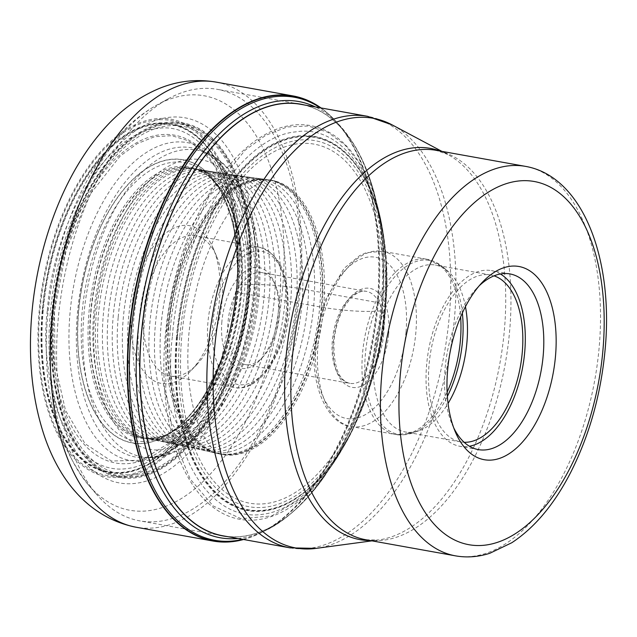 <?xml version="1.0" encoding="UTF-8"?>
<svg xmlns="http://www.w3.org/2000/svg" width="637" height="637" viewBox="0 0 637 637"><rect width="100%" height="100%" fill="white"/><g stroke="black" fill="none" stroke-linecap="round" stroke-linejoin="round"><path stroke-width="0.48" stroke-dasharray="3.19 2.39" d="M243.565 539.507A226.127 121.165 100.2 0 0 260.214 533.105A226.127 121.165 100.2 0 0 377.319 302.479A226.127 121.165 100.2 0 0 334.433 119.756A226.127 121.165 100.2 0 0 321.04 107.964M168.311 326.861A139.256 74.617 100.2 0 0 218.332 453.687A139.256 74.617 100.2 0 0 218.817 453.791A139.256 74.617 100.2 0 0 321.351 307.153A139.256 74.617 100.2 0 0 268.026 179.714A139.256 74.617 100.2 0 0 267.532 179.65A139.256 74.617 100.2 0 0 168.311 326.861M237.585 271.258A143.874 77.093 -79.8 0 1 236.622 291.157A143.874 77.093 100.2 0 1 222.122 357.373A143.874 77.093 100.2 0 1 222.082 357.468A143.874 77.093 100.2 0 1 126.811 441.624A143.874 77.093 100.2 0 1 78.502 311.525A143.874 77.093 -79.8 0 1 164.33 160.516A143.874 77.093 -79.8 0 1 237.585 271.155A143.874 77.093 -79.8 0 1 237.585 271.258L236.582 287.311A164.903 23.219 -175 0 1 236.733 286.347L236.932 285.718A129.685 18.258 -175 0 1 236.956 285.631A6.37 0.9 -175 0 1 236.996 285.567L238.787 285.153A44.51 6.266 -175 0 1 300.234 288.641L377.319 302.479L382.256 304.51A15.957 2.245 5 0 0 382.272 304.542L385.122 308.427A47.918 6.744 -175 0 1 385.433 309.399L385.321 310.028A40.967 5.765 -175 0 1 385.305 310.123A5.279 0.741 -175 0 1 385.266 310.179L382.192 310.768C366.418 312.249 346.87 311.175 323.548 307.536L241.534 293.195A137.027 73.422 -79.8 0 1 141.924 437.754A137.027 73.422 -79.8 0 1 141.35 437.643A137.027 73.422 -79.8 0 1 90.948 312.6A137.027 73.422 -79.8 0 1 189.778 167.905A137.027 73.422 -79.8 0 1 190.352 168.009A137.027 73.422 -79.8 0 1 241.534 293.195L236.622 291.181A47.313 6.665 5 0 0 236.622 291.157A6286.489 885.183 -175 0 1 236.582 287.454L221.397 359.157M215.242 182.445A137.027 73.422 -79.8 0 0 189.444 167.857A137.027 73.422 -79.8 0 0 90.621 312.536A137.027 73.422 100.2 0 0 141.016 437.579A137.027 73.422 100.2 0 0 170.278 432.873A137.027 73.422 100.2 0 0 241.2 293.139A137.027 73.422 -79.8 0 0 215.242 182.445L214.358 181.505A137.855 73.868 100.2 0 0 138.038 188.823A137.855 73.868 100.2 0 0 88.981 312.385A137.855 73.868 100.2 0 0 169.124 433.447L169.124 433.447A137.855 73.868 100.2 0 0 240.475 292.869A137.855 73.868 100.2 0 0 214.358 181.505L210.696 177.58A141.318 75.723 -79.8 0 1 237.466 291.738A141.318 75.723 100.2 0 1 164.322 435.851C168.956 433.837 174.857 429.609 182.023 423.175C198.919 407.123 212.678 384.071 223.308 354.021L223.308 354.021A143.731 77.013 100.2 0 0 236.622 291.181A143.731 77.013 -79.8 0 0 237.529 274.818L237.585 271.155M221.35 359.292L199.883 406.318L172.213 441.123L141.589 460.201L111.419 461.021L85.055 443.726L65.476 410.26L54.965 364.181L54.495 310.912L66.304 249.72L89.196 195.448L120.17 156.057L137.289 143.62L154.695 136.692L171.775 135.697L187.899 140.61L202.542 151.073L215.179 166.751L232.489 211.826L237.617 268.941A166.536 89.236 100.2 0 0 154.281 135.769A166.536 89.236 100.2 0 0 53.572 310.888A166.536 89.236 100.2 0 0 110.758 461.865A166.536 89.236 100.2 0 0 221.35 359.563A166.536 89.236 100.2 0 0 221.358 359.539A166.536 89.236 100.2 0 0 236.582 287.311A166.536 89.236 100.2 0 0 237.617 268.965A166.536 89.236 100.2 0 0 237.617 268.941M168.59 383.585A80.119 42.934 100.2 0 0 191.379 370.32A80.119 42.934 100.2 0 0 219.534 298.888A80.119 42.934 100.2 0 0 213.268 248.43A80.119 42.934 100.2 0 0 182.421 225.538A80.119 42.934 100.2 0 0 131.477 310.235A80.119 42.934 100.2 0 0 168.59 383.585M298.992 289.588A219.224 117.463 -79.8 0 1 139.798 520.875A219.224 117.463 -79.8 0 1 97.119 494.957A219.224 117.463 -79.8 0 1 58.078 320.618A219.224 117.463 -79.8 0 1 168.248 98.791A219.224 117.463 -79.8 0 1 217.273 89.331A219.224 117.463 -79.8 0 1 298.992 289.588M453.743 427.881A89.252 47.823 -79.8 0 1 452.103 424.298A89.252 47.823 -79.8 0 1 445.128 368.09A89.252 47.823 -79.8 0 1 476.484 288.521A89.252 47.823 -79.8 0 1 479.263 285.734M500.379 273.982A89.252 47.823 100.2 0 0 491.438 270.606A89.252 47.823 100.2 0 0 426.631 364.77A89.252 47.823 100.2 0 0 459.898 446.298A89.252 47.823 100.2 0 0 469.453 446.242M464.15 442.285A84.793 45.434 -79.8 0 1 460.686 441.911A84.793 45.434 -79.8 0 1 429.075 364.452A84.793 45.434 -79.8 0 1 490.657 274.993A84.793 45.434 -79.8 0 1 494.033 275.853M465.448 306.676A84.793 45.434 100.2 0 0 447.867 271.171A84.793 45.434 100.2 0 0 435.302 265.056A84.793 45.434 100.2 0 0 373.728 354.514A84.793 45.434 100.2 0 0 405.331 431.974A84.793 45.434 100.2 0 0 419.242 430.612A84.793 45.434 100.2 0 0 448.074 403.444M279.404 315.291A46.74 25.042 100.2 0 0 275.741 285.862A46.74 25.042 100.2 0 0 261.974 272.604A46.74 25.042 100.2 0 0 257.754 272.509A46.74 25.042 100.2 0 0 228.038 321.908A46.74 25.042 100.2 0 0 245.46 364.603A46.74 25.042 100.2 0 0 249.688 364.698A46.74 25.042 100.2 0 0 262.977 356.967A46.74 25.042 100.2 0 0 279.404 315.291M221.891 321.566A51.191 27.431 100.2 0 0 245.603 368.425A51.191 27.431 100.2 0 0 260.159 359.953A51.191 27.431 100.2 0 0 278.146 314.312A51.191 27.431 100.2 0 0 274.141 282.08A51.191 27.431 100.2 0 0 254.434 267.452A51.191 27.431 100.2 0 0 221.891 321.566M143.771 310.928A71.217 38.164 100.2 0 0 170.318 375.989A71.217 38.164 100.2 0 0 176.76 376.133A71.217 38.164 100.2 0 0 197.016 364.34A71.217 38.164 100.2 0 0 222.034 300.847A71.217 38.164 100.2 0 0 216.469 255.994A71.217 38.164 100.2 0 0 195.487 235.794A71.217 38.164 100.2 0 0 189.046 235.65A71.217 38.164 100.2 0 0 143.771 310.928M238.787 285.153A181.609 97.31 -79.8 0 1 123.323 477.121A181.609 97.31 -79.8 0 1 39.199 310.856A181.609 97.31 -79.8 0 1 154.664 118.888A181.609 97.31 -79.8 0 1 238.787 285.153M238.079 285.241A180.327 96.625 100.2 0 0 154.552 120.154A180.327 96.625 100.2 0 0 39.908 310.768A180.327 96.625 100.2 0 0 123.435 475.855A180.327 96.625 100.2 0 0 238.079 285.241M215.943 82.085A226.127 121.165 -79.8 0 1 300.234 288.641A226.127 121.165 -79.8 0 1 136.023 527.213M243.406 539.483A225.912 121.046 100.2 0 0 260.509 532.954L260.509 532.954A225.912 121.046 100.2 0 0 377.502 302.551A225.912 121.046 -79.8 0 0 334.656 120.003L334.433 119.756M242.713 539.356A225.084 120.608 100.2 0 0 261.664 532.381L261.664 532.381A225.084 120.608 100.2 0 0 378.227 302.822A225.084 120.608 100.2 0 0 335.532 120.942L335.532 120.942A225.084 120.608 100.2 0 0 320.196 107.804M237.88 538.488A221.628 118.753 100.2 0 0 266.465 529.984A221.628 118.753 100.2 0 0 381.237 303.945A221.628 118.753 -79.8 0 0 339.202 124.86L334.656 120.003A225.912 121.046 -79.8 0 0 320.881 107.932M227.059 536.545A219.359 117.542 100.2 0 0 328.827 469.628A219.359 117.542 100.2 0 0 328.835 469.62A219.359 117.542 100.2 0 0 382.256 304.51A219.359 117.542 -79.8 0 0 376.674 203.147C369.301 170.143 356.808 144.05 339.202 124.86A221.628 118.753 -79.8 0 0 315.363 106.936M223.961 535.988A219.232 117.471 100.2 0 0 326.152 473.673A219.232 117.471 100.2 0 0 326.152 473.665A219.232 117.471 100.2 0 0 382.272 304.542A219.232 117.471 -79.8 0 0 375.567 198.418L375.567 198.418A219.232 117.471 -79.8 0 0 301.444 104.444M377.9 207.535L386.014 260.987L385.122 308.427L378.617 351.871L367.119 393.897L351.25 432.507L331.503 465.894L302.647 497.696L271.704 515.914L241.073 518.717L213.172 505.953L190.129 478.968L173.941 439.426L165.747 390.688L166.122 336.639L172.309 294.374L186.1 245.205L210.17 193.839L245.157 150.157L265.74 135.283L287.168 126.97L308.268 125.991L327.88 132.289L345.047 145.053L359.188 162.921L377.813 207.208A200.01 107.175 -79.8 0 0 261.855 136.445A200.01 107.175 -79.8 0 0 165.206 336.599A200.01 107.175 100.2 0 0 212.432 506.757A200.01 107.175 100.2 0 0 331.312 466.212A200.01 107.175 100.2 0 0 385.011 308.284A200.01 107.175 -79.8 0 0 377.813 207.208L375.965 200.321C376.021 199.692 380.464 218.372 381.324 225.689L379.548 215.242L374.142 192.302L368.401 174.896L376.674 203.139A219.359 117.542 -79.8 0 1 376.674 203.147M172.348 336.846C168.017 370.264 171.775 407.6 183.615 448.838C196.371 487.799 225.928 519.768 262.157 514.354C298.259 510.452 334.138 470.058 354.084 426.878C373.497 381.611 383.944 342.451 385.433 309.399C395.688 207.009 352.779 122.193 295.616 131.891C238.875 136.859 179.976 234.798 172.348 336.846M176.465 336.933A190.049 101.832 100.2 0 0 264.498 510.922A190.049 101.832 100.2 0 0 385.321 310.028A190.049 101.832 -79.8 0 0 297.296 136.039A190.049 101.832 -79.8 0 0 176.465 336.933M177.046 336.949A189.5 101.538 100.2 0 0 264.825 510.436A189.5 101.538 100.2 0 0 385.305 310.123A189.5 101.538 -79.8 0 0 297.527 136.629A189.5 101.538 -79.8 0 0 177.046 336.949M177.444 336.949A189.109 101.331 100.2 0 0 265.04 510.078A189.109 101.331 100.2 0 0 385.266 310.179A189.109 101.331 -79.8 0 0 297.678 137.051A189.109 101.331 -79.8 0 0 177.444 336.949M179.785 336.838A185.972 99.651 100.2 0 0 265.924 507.092A185.972 99.651 100.2 0 0 384.159 310.514A185.972 99.651 100.2 0 0 298.02 140.259A185.972 99.651 100.2 0 0 179.785 336.838M382.192 310.768A182.397 97.732 -79.8 0 1 266.234 503.564A182.397 97.732 -79.8 0 1 181.744 336.583A182.397 97.732 -79.8 0 1 297.71 143.787A182.397 97.732 -79.8 0 1 382.192 310.768M170.421 327.259A139.336 74.656 100.2 0 0 220.951 454.253A139.336 74.656 100.2 0 0 323.548 307.536A139.336 74.656 100.2 0 0 270.184 180.024A139.336 74.656 100.2 0 0 170.421 327.259M321.9 307.249A139.272 74.625 -79.8 0 1 219.351 453.91L219.351 453.91A139.272 74.625 -79.8 0 1 168.845 326.964A139.272 74.625 -79.8 0 1 268.567 179.793L268.567 179.793A139.272 74.625 -79.8 0 1 321.9 307.249M265.932 179.443A139.177 74.577 -79.8 0 0 166.767 326.574A139.177 74.577 100.2 0 0 216.755 453.321A139.177 74.577 100.2 0 0 216.859 453.345A139.177 74.577 100.2 0 0 319.718 306.875A139.177 74.577 -79.8 0 0 266.035 179.459A139.177 74.577 -79.8 0 0 265.932 179.443L267.532 179.65M260.087 178.663A138.906 74.425 -79.8 0 0 161.034 325.499A138.906 74.425 100.2 0 0 211.014 452.015A138.906 74.425 100.2 0 0 211.118 452.039A138.906 74.425 100.2 0 0 313.683 305.832A138.906 74.425 -79.8 0 0 260.199 178.679A138.906 74.425 -79.8 0 0 260.087 178.663L266.035 179.459M254.362 177.89A138.651 74.29 -79.8 0 0 155.388 324.44A138.651 74.29 100.2 0 0 205.369 450.749A138.651 74.29 100.2 0 0 205.48 450.773A138.651 74.29 100.2 0 0 307.759 304.812A138.651 74.29 -79.8 0 0 254.466 177.906A138.651 74.29 -79.8 0 0 254.362 177.89L260.199 178.679M248.733 177.118A138.412 74.163 -79.8 0 0 149.838 323.405A138.412 74.163 100.2 0 0 199.827 449.515A138.412 74.163 100.2 0 0 199.938 449.539A138.412 74.163 100.2 0 0 301.938 303.809A138.412 74.163 -79.8 0 0 248.844 177.134A138.412 74.163 -79.8 0 0 248.733 177.118L254.466 177.906M243.207 176.345A138.189 74.043 -79.8 0 0 144.36 322.386A138.189 74.043 100.2 0 0 194.381 448.321A138.189 74.043 100.2 0 0 194.492 448.344A138.189 74.043 100.2 0 0 296.229 302.822A138.189 74.043 -79.8 0 0 243.318 176.361A138.189 74.043 -79.8 0 0 243.207 176.345L248.844 177.134M237.784 175.565A137.99 73.94 -79.8 0 0 138.97 321.382A137.99 73.94 100.2 0 0 189.022 447.158A137.99 73.94 100.2 0 0 189.133 447.182A137.99 73.94 100.2 0 0 290.623 301.85A137.99 73.94 -79.8 0 0 237.896 175.589A137.99 73.94 -79.8 0 0 237.784 175.565L243.318 176.361M232.449 174.793A137.815 73.844 -79.8 0 0 133.659 320.395A137.815 73.844 100.2 0 0 183.751 446.035A137.815 73.844 100.2 0 0 183.87 446.059A137.815 73.844 100.2 0 0 285.105 300.887A137.815 73.844 -79.8 0 0 232.569 174.809A137.815 73.844 -79.8 0 0 232.449 174.793L237.896 175.589M279.699 299.947A137.648 73.757 -79.8 0 1 178.686 444.968A137.648 73.757 -79.8 0 1 178.567 444.944A137.648 73.757 -79.8 0 1 128.427 319.432A137.648 73.757 -79.8 0 1 227.21 174.012A137.648 73.757 -79.8 0 1 227.329 174.028A137.648 73.757 -79.8 0 1 279.699 299.947M222.066 173.232A137.504 73.677 -79.8 0 0 123.26 318.476A137.504 73.677 100.2 0 0 173.471 443.885A137.504 73.677 100.2 0 0 173.598 443.909A137.504 73.677 100.2 0 0 274.372 299.016A137.504 73.677 -79.8 0 0 222.194 173.248A137.504 73.677 -79.8 0 0 222.066 173.232L227.329 174.028M118.171 317.545A137.377 73.613 100.2 0 0 168.463 442.858A137.377 73.613 100.2 0 0 168.582 442.89A137.377 73.613 100.2 0 0 269.148 298.092A137.377 73.613 100.2 0 0 217.137 172.468A137.377 73.613 100.2 0 0 217.01 172.444A137.377 73.613 100.2 0 0 118.171 317.545M212.041 171.656A137.274 73.558 -79.8 0 0 113.155 316.621A137.274 73.558 100.2 0 0 163.526 441.871A137.274 73.558 100.2 0 0 163.653 441.895A137.274 73.558 100.2 0 0 264.013 297.192A137.274 73.558 -79.8 0 0 212.169 171.679A137.274 73.558 -79.8 0 0 212.041 171.656L217.137 172.468M207.16 170.867A137.186 73.51 -79.8 0 0 108.202 315.721A137.186 73.51 100.2 0 0 158.677 440.915A137.186 73.51 100.2 0 0 158.804 440.939A137.186 73.51 100.2 0 0 258.964 296.301A137.186 73.51 -79.8 0 0 207.288 170.891A137.186 73.51 -79.8 0 0 207.16 170.867L212.169 171.679M202.359 170.071A137.122 73.47 -79.8 0 0 103.313 314.829A137.122 73.47 100.2 0 0 153.899 439.992A137.122 73.47 100.2 0 0 154.035 440.016A137.122 73.47 100.2 0 0 254.004 295.425A137.122 73.47 -79.8 0 0 202.494 170.095A137.122 73.47 -79.8 0 0 202.359 170.071L207.288 170.891M197.645 169.275A137.066 73.446 -79.8 0 0 98.496 313.961A137.066 73.446 100.2 0 0 149.201 439.1A137.066 73.446 100.2 0 0 149.337 439.124A137.066 73.446 100.2 0 0 249.131 294.557A137.066 73.446 -79.8 0 0 197.781 169.299A137.066 73.446 -79.8 0 0 197.645 169.275L202.494 170.095M149.337 439.124L144.583 438.232A137.035 73.43 100.2 0 1 93.743 313.101A137.035 73.43 -79.8 0 1 193.011 168.479L195.607 168.924A137.051 73.438 -79.8 0 0 96.338 313.571A137.051 73.438 100.2 0 0 147.171 438.718A137.051 73.438 100.2 0 0 246.949 294.167A137.051 73.438 -79.8 0 0 195.607 168.924L197.781 169.299M144.583 438.232A137.035 73.43 100.2 0 0 144.718 438.264A137.035 73.43 100.2 0 0 244.345 293.705A137.035 73.43 -79.8 0 0 193.146 168.502A137.035 73.43 -79.8 0 0 193.011 168.479M222.082 357.468L223.308 354.021A143.731 77.013 100.2 0 1 127.886 441.799A143.731 77.013 100.2 0 1 78.662 311.525A143.731 77.013 -79.8 0 1 165.437 160.42A143.731 77.013 -79.8 0 1 237.529 274.818C237.967 252.945 235.666 233.253 230.618 215.76L222.87 195.615L219.47 189.396L210.696 177.58A141.318 75.723 -79.8 0 0 132.456 185.088A141.318 75.723 -79.8 0 0 82.165 311.748A141.318 75.723 100.2 0 0 164.322 435.851L170.278 432.873M47.305 310.752C43.451 340.461 46.796 373.648 57.322 410.316C68.661 444.952 94.929 473.371 127.145 468.553C159.242 465.09 191.14 429.171 208.864 390.792C226.127 350.549 235.411 315.737 236.733 286.347C245.858 195.32 207.702 119.915 156.893 128.539C106.443 132.958 54.081 220.028 47.305 310.752M43.197 310.673A176.29 94.459 100.2 0 0 124.852 472.065A176.29 94.459 100.2 0 0 236.932 285.718A176.29 94.459 -79.8 0 0 155.277 124.326A176.29 94.459 -79.8 0 0 43.197 310.673M42.615 310.665A176.847 94.762 100.2 0 0 124.526 472.566A176.847 94.762 100.2 0 0 236.956 285.631A176.847 94.762 -79.8 0 0 155.046 123.729A176.847 94.762 -79.8 0 0 42.615 310.665M42.217 310.657A177.237 94.969 100.2 0 0 124.311 472.925A177.237 94.969 100.2 0 0 236.996 285.567A177.237 94.969 -79.8 0 0 154.902 123.307A177.237 94.969 -79.8 0 0 42.217 310.657M304.534 104.994A219.359 117.542 -79.8 0 1 376.674 203.139M94.698 314.973A147.059 78.797 100.2 0 0 94.69 315.1A147.059 78.797 -79.8 0 0 162.857 449.595A147.059 78.797 -79.8 0 0 256.313 294.151A147.059 78.797 -79.8 0 0 256.321 294.015A147.059 78.797 100.2 0 0 188.162 159.521A147.059 78.797 100.2 0 0 94.698 314.973M83.901 314.654A155.802 83.479 -79.8 0 1 83.909 314.511A155.802 83.479 -79.8 0 1 206.977 153.127A155.802 83.479 -79.8 0 1 255.142 292.319A155.802 83.479 -79.8 0 1 255.126 292.455A155.802 83.479 -79.8 0 1 152.331 457.485A155.802 83.479 -79.8 0 1 83.901 314.654M250.094 291.324A157.148 84.203 100.2 0 0 201.523 150.786A157.148 84.203 100.2 0 0 77.403 313.452A157.148 84.203 100.2 0 0 77.388 313.571A157.148 84.203 100.2 0 0 146.406 457.78A157.148 84.203 100.2 0 0 250.078 291.443A157.148 84.203 100.2 0 0 250.094 291.324M247.451 290.122A161.448 86.505 -79.8 0 1 247.443 290.249A161.448 86.505 -79.8 0 1 144.774 460.782A161.448 86.505 -79.8 0 1 70.03 312.982A161.448 86.505 -79.8 0 1 70.046 312.855A161.448 86.505 -79.8 0 1 172.707 142.314A161.448 86.505 -79.8 0 1 247.451 290.122M248.526 287.741A176.648 94.65 100.2 0 0 166.759 126.015A176.648 94.65 100.2 0 0 54.416 312.544A176.648 94.65 100.2 0 0 54.4 312.751A176.648 94.65 100.2 0 0 136.167 474.477A176.648 94.65 100.2 0 0 248.51 287.94A176.648 94.65 100.2 0 0 248.526 287.741M53.03 312.799A178.424 95.606 100.2 0 0 135.673 476.15A178.424 95.606 100.2 0 0 249.107 287.542A178.424 95.606 100.2 0 0 166.464 124.199A178.424 95.606 100.2 0 0 53.03 312.799M52.545 312.863A179.3 96.076 -79.8 0 1 166.536 123.339A179.3 96.076 -79.8 0 1 249.585 287.486A179.3 96.076 -79.8 0 1 135.593 477.009A179.3 96.076 -79.8 0 1 52.545 312.863M52.186 312.934A180.088 96.498 100.2 0 0 135.601 477.806A180.088 96.498 100.2 0 0 250.094 287.438A180.088 96.498 100.2 0 0 166.679 122.567A180.088 96.498 100.2 0 0 52.186 312.934M254.075 287.239A185.471 99.38 100.2 0 0 168.168 117.447A185.471 99.38 100.2 0 0 50.251 313.5A185.471 99.38 100.2 0 0 136.159 483.292A185.471 99.38 100.2 0 0 254.075 287.239M282.661 288.131A210.536 112.813 -79.8 0 1 206.253 478.363A210.536 112.813 -79.8 0 1 88.79 485.354A210.536 112.813 -79.8 0 1 51.294 317.935A210.536 112.813 -79.8 0 1 157.1 104.89A210.536 112.813 -79.8 0 1 282.661 288.131M290.058 547.86A219.224 117.463 100.2 0 0 449.244 316.7A219.224 117.463 100.2 0 0 449.26 316.565A219.224 117.463 100.2 0 0 367.541 116.308M392.137 124.884A218.316 116.977 -79.8 0 1 454.499 317.664A218.316 116.977 -79.8 0 1 454.492 317.799A218.316 116.977 -79.8 0 1 316.103 548.377M370.216 540.542A198.768 106.506 100.2 0 0 378.378 539.993A198.768 106.506 100.2 0 0 504.385 329.926A198.768 106.506 100.2 0 0 504.393 329.799A198.768 106.506 100.2 0 0 447.604 154.409A198.768 106.506 100.2 0 0 440.151 151.057M441.887 151.367L447.604 154.409L435.875 150.284A197.86 106.021 -79.8 0 1 509.64 330.898A197.86 106.021 -79.8 0 1 509.624 331.025A197.86 106.021 -79.8 0 1 365.941 539.778L378.378 539.993L371.96 540.853M455.503 555.854A197.86 106.021 100.2 0 0 599.17 347.292A197.86 106.021 100.2 0 0 599.186 347.101A197.86 106.021 100.2 0 0 525.429 166.361M462.351 313.03A88.36 47.345 100.2 0 0 442.675 266.776A88.36 47.345 100.2 0 0 365.423 353.631A88.36 47.345 100.2 0 0 365.407 353.766A88.36 47.345 100.2 0 0 412.848 432.921A88.36 47.345 100.2 0 0 447.381 396.405M447.126 392.137A89.029 47.703 -79.8 0 1 395.736 434.553A89.029 47.703 -79.8 0 1 362.541 353.368A89.029 47.703 -79.8 0 1 362.557 353.224A89.029 47.703 -79.8 0 1 427.204 259.299A89.029 47.703 -79.8 0 1 460.631 316.939M317.998 345.23A89.029 47.703 100.2 0 0 317.982 345.365A89.029 47.703 100.2 0 0 351.178 426.551A89.029 47.703 100.2 0 0 415.834 332.625A89.029 47.703 100.2 0 0 415.842 332.49A89.029 47.703 100.2 0 0 382.646 251.304A89.029 47.703 100.2 0 0 317.998 345.23M406 332.068A81.902 43.889 100.2 0 0 368.059 257.085A81.902 43.889 100.2 0 0 315.992 343.662A81.902 43.889 100.2 0 0 353.925 418.644A81.902 43.889 100.2 0 0 406 332.068M388.618 334.441A50.299 26.953 -79.8 0 1 356.616 387.479A50.299 26.953 -79.8 0 1 333.358 341.424A50.299 26.953 -79.8 0 1 333.366 341.281A50.299 26.953 -79.8 0 1 365.375 288.25A50.299 26.953 -79.8 0 1 388.634 334.306A50.299 26.953 -79.8 0 1 388.618 334.441M383.721 334.027A46.74 25.042 -79.8 0 1 383.705 334.154A46.74 25.042 -79.8 0 1 349.777 383.339A46.74 25.042 -79.8 0 1 332.355 340.644A46.74 25.042 -79.8 0 1 332.363 340.508A46.74 25.042 -79.8 0 1 366.291 291.332A46.74 25.042 -79.8 0 1 383.721 334.027M287.207 313.014A67.657 36.253 -79.8 0 1 287.199 313.149A67.657 36.253 -79.8 0 1 244.218 384.66A67.657 36.253 -79.8 0 1 212.83 322.863A67.657 36.253 100.2 0 1 212.846 322.728A67.657 36.253 100.2 0 1 255.819 251.217A67.657 36.253 100.2 0 1 287.207 313.014M286.204 312.226A71.217 38.164 -79.8 0 1 286.196 312.369A71.217 38.164 -79.8 0 1 234.472 387.503A71.217 38.164 -79.8 0 1 207.917 322.593A71.217 38.164 -79.8 0 1 207.925 322.449A71.217 38.164 -79.8 0 1 259.649 247.307A71.217 38.164 -79.8 0 1 286.204 312.226M328.835 469.62C310.251 499.703 282.31 523.136 266.465 529.984L260.214 533.105M326.152 473.665L328.827 469.628M326.152 473.673L311.246 493.229C309.717 494.917 315.888 488.276 323.731 477.479L341.034 450.104C338.534 455.089 328.437 470.687 327.179 472.017L331.503 465.934M331.654 465.727C361.832 421.439 379.756 369.309 385.441 309.319C388.602 273.026 386.11 239.178 377.964 207.781M268.026 179.714L270.184 180.024C269.355 179.515 266.592 180.056 261.887 181.633L252.411 187.182C245.396 192.231 237.951 200.185 230.1 211.062C207.805 243.509 194.07 284.46 188.894 333.915C187.27 352.914 187.509 370.774 189.619 387.487C192.422 407.927 197.072 424.067 203.561 435.915C207.136 442.341 210.449 446.919 213.499 449.642C217.591 452.987 220.076 454.523 220.951 454.253L218.817 453.791M218.332 453.687L216.755 453.321M216.859 453.345L211.014 452.015M211.118 452.039L205.369 450.749M205.48 450.773L199.827 449.515M199.938 449.539L194.381 448.321M194.492 448.344L189.022 447.158M189.133 447.182L183.751 446.035M183.87 446.059L178.567 444.944M173.471 443.885L178.686 444.968M168.463 442.858L173.598 443.909M168.582 442.89L163.526 441.871M163.653 441.895L158.677 440.915M158.804 440.939L153.899 439.992M154.035 440.016L149.201 439.1M144.718 438.264L141.924 437.754M222.122 357.381L221.477 359.188M221.429 359.34L221.35 359.563C229.224 336.503 234.305 312.337 236.598 287.04L237.617 268.965M190.352 168.009L193.146 168.502M217.01 172.444L222.194 173.248M227.21 174.012L232.569 174.809M152.331 457.485C203.609 456.116 251.273 376.459 257.786 293.601C263.766 228.412 244.425 168.805 206.977 153.127L201.523 150.786C208.379 153.692 214.828 158.709 220.864 165.851L232.346 183.854C245.731 211.898 250.755 247.339 247.435 290.185C241.781 377.255 187.891 459.46 146.406 457.78L152.331 457.485M168.248 98.791L157.1 104.89C140.873 113.943 126.222 126.341 113.139 142.075C100.718 156.957 89.833 174.076 80.485 193.433C62.609 230.905 51.677 271.497 47.695 315.204C41.564 385.855 55.26 442.572 88.79 485.354L97.119 494.957M222.178 535.669L139.798 520.875M299.653 104.118L217.273 89.331M476.484 288.521L482.113 282.541M452.103 424.298L455.312 431.862M478.395 449.618L459.898 446.298M509.934 273.926L491.438 270.606M490.657 274.993L435.302 265.056M460.686 441.911L405.331 431.974M419.242 430.612L412.848 432.921L395.736 434.553L351.178 426.551C328.708 424.72 309.789 386.627 314.813 344.099L324.846 300.951L344.131 268.312L359.69 255.58L366.092 252.73L382.646 251.304L427.204 259.299L442.675 266.776L447.867 271.171M245.46 364.603L349.777 383.339C338.685 380.496 333.406 366.458 333.947 341.201C336.264 321.136 342.579 306.182 352.882 296.332C357.883 292.152 362.349 290.488 366.291 291.332L261.974 272.604M262.977 356.967L260.159 359.953M275.741 285.862L274.141 282.08M170.318 375.989L234.472 387.503C258.869 392.782 284.739 354.212 287.789 312.926C289.851 276.139 280.471 254.267 259.649 247.307L195.487 235.794M216.469 255.994L213.268 248.43M197.016 364.34L191.379 370.32"/><path stroke-width="0.96" d="M321.04 107.964A226.127 121.165 100.2 0 0 293.028 95.924A226.127 121.165 100.2 0 0 128.817 334.489A226.127 121.165 100.2 0 0 213.108 541.052A226.127 121.165 100.2 0 0 243.565 539.507M447.628 370.049A98.154 52.592 -79.8 0 1 482.113 282.541A98.154 52.592 -79.8 0 1 510.03 266.298A98.154 52.592 -79.8 0 1 555.496 356.155A98.154 52.592 -79.8 0 1 493.094 459.906A98.154 52.592 -79.8 0 1 455.312 431.862A98.154 52.592 -79.8 0 1 447.628 370.049M479.263 285.734A89.252 47.823 -79.8 0 1 501.868 273.751A89.252 47.823 -79.8 0 1 509.934 273.926A89.252 47.823 -79.8 0 1 543.202 355.454A89.252 47.823 -79.8 0 1 486.461 449.794A89.252 47.823 -79.8 0 1 478.395 449.618A89.252 47.823 -79.8 0 1 453.743 427.881M469.453 446.242A89.252 47.823 100.2 0 0 524.705 352.134A89.252 47.823 100.2 0 0 500.379 273.982M494.033 275.853A84.793 45.434 -79.8 0 1 522.26 352.452A84.793 45.434 -79.8 0 1 464.15 442.285M448.074 403.444A84.793 45.434 100.2 0 0 466.913 342.515A84.793 45.434 100.2 0 0 465.448 306.676M51.732 320.65A226.127 121.165 -79.8 0 1 215.943 82.085C197.056 78.9 178.615 80.843 160.612 87.906C137.21 97.437 116.651 113.099 98.934 134.901C62.227 179.069 37.631 246.551 31.85 313.619C27.924 358.886 32.208 399.996 44.686 436.966C59.655 480.346 88.71 517.762 136.023 527.213A226.127 121.165 -79.8 0 1 51.732 320.65M320.881 107.932A225.912 121.046 -79.8 0 0 129.231 334.529A225.912 121.046 100.2 0 0 243.406 539.483M320.196 107.804A225.084 120.608 100.2 0 0 130.872 334.68A225.084 120.608 100.2 0 0 242.713 539.356M315.363 106.936A221.628 118.753 -79.8 0 0 137.68 335.325A221.628 118.753 100.2 0 0 237.88 538.488M304.534 104.994A219.359 117.542 -79.8 0 0 141.183 335.564A219.359 117.542 100.2 0 0 227.059 536.545M301.444 104.444A219.232 117.471 -79.8 0 0 141.342 335.572A219.232 117.471 100.2 0 0 223.961 535.988M299.653 104.118L367.541 116.308A219.224 117.463 100.2 0 0 208.347 347.46A219.224 117.463 100.2 0 0 208.339 347.603A219.224 117.463 100.2 0 0 290.058 547.86L222.178 535.669M290.058 547.86L316.103 548.377A218.316 116.977 -79.8 0 1 214.581 348.566A218.316 116.977 -79.8 0 1 214.597 348.431A218.316 116.977 -79.8 0 1 392.137 124.884L367.541 116.308M440.151 151.057A198.768 106.506 100.2 0 0 285.941 358.066A198.768 106.506 100.2 0 0 285.933 358.193A198.768 106.506 100.2 0 0 370.216 540.542M292.192 359.037A197.86 106.021 -79.8 0 1 435.875 150.284L525.429 166.361A197.86 106.021 100.2 0 0 381.762 374.922A197.86 106.021 100.2 0 0 381.746 375.113A197.86 106.021 100.2 0 0 455.503 555.854L365.941 539.778A197.86 106.021 -79.8 0 1 292.176 359.164A197.86 106.021 -79.8 0 1 292.192 359.037M400.195 375.981A184.507 98.862 100.2 0 0 400.179 376.164A184.507 98.862 100.2 0 0 485.593 545.081A184.507 98.862 100.2 0 0 602.928 350.223A184.507 98.862 -79.8 0 0 602.944 350.039A184.507 98.862 -79.8 0 0 517.531 181.123A184.507 98.862 -79.8 0 0 400.195 375.981M447.381 396.405A88.36 47.345 100.2 0 0 462.526 341.121A88.36 47.345 100.2 0 0 462.534 340.986A88.36 47.345 100.2 0 0 462.351 313.03M460.631 316.939A89.029 47.703 -79.8 0 1 460.4 340.484A89.029 47.703 -79.8 0 1 460.392 340.628A89.029 47.703 -79.8 0 1 447.126 392.137M213.108 541.052L136.023 527.213M293.028 95.924L215.943 82.085M371.96 540.853L316.103 548.377M441.887 151.367L392.137 124.884M525.429 166.361C582.775 176.322 613.67 258.606 605.15 349.211C600.986 394.239 589.44 435.413 570.521 472.734C554.198 504.369 534.626 527.699 511.806 542.732L489.909 553.242C478.371 556.977 466.905 557.845 455.503 555.854"/></g></svg>

